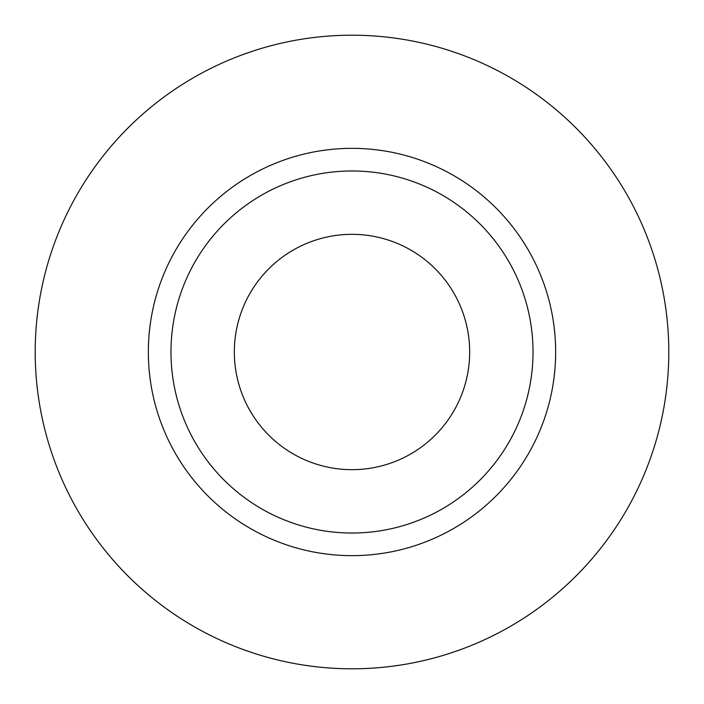<?xml version="1.0" encoding="UTF-8"?>
<svg xmlns="http://www.w3.org/2000/svg" width="704" height="704" viewBox="0 0 704 704"><rect width="100%" height="100%" fill="white"/><g stroke="black" fill="none" stroke-linecap="round" stroke-linejoin="round"><path stroke-width="1.06" d="M234.335 352A117.665 117.665 0 0 0 352 469.665A117.665 117.665 0 0 0 469.665 352A117.665 117.665 0 0 0 352 234.335A117.665 117.665 0 0 0 234.335 352M533.025 352A181.025 181.025 0 0 0 352 170.975A181.025 181.025 0 0 0 170.975 352A181.025 181.025 0 0 0 352 533.025A181.025 181.025 0 0 0 533.025 352M668.8 352A316.8 316.8 0 0 0 352 35.2A316.8 316.8 0 0 0 35.2 352A316.8 316.8 0 0 0 352 668.8A316.8 316.8 0 0 0 668.8 352M555.658 352A203.658 203.658 0 0 1 352 555.658A203.658 203.658 0 0 1 148.342 352A203.658 203.658 0 0 1 352 148.342A203.658 203.658 0 0 1 555.658 352"/></g></svg>
